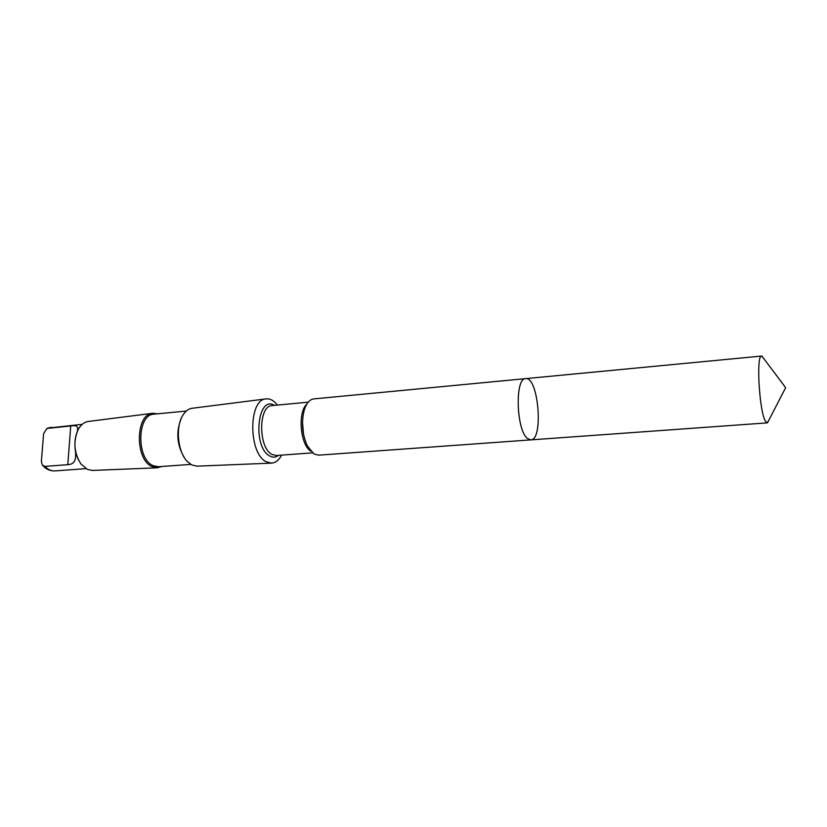 <?xml version="1.0" encoding="UTF-8"?>
<svg xmlns="http://www.w3.org/2000/svg" width="827" height="827" viewBox="0 0 827 827"><rect width="100%" height="100%" fill="white"/><g stroke="black" fill="none" stroke-linecap="round" stroke-linejoin="round"><path stroke-width="1.24" d="M530.779 439.892L318.498 455.17L313.96 453.951L307.344 445.929C302.186 434.258 301.173 422.235 304.315 409.861C306.528 403.111 309.68 399.451 313.784 398.903L525.652 378.632C514.787 377.763 516.213 430.019 527.388 438.455L530.779 439.892C543.794 440.119 538.439 376.244 525.652 378.632C514.787 377.763 516.213 430.019 527.388 438.455L530.779 439.892L767.249 422.876L765.43 421.17C759.258 411.526 755.992 354.473 761.646 356.055L764.024 358.887M769.12 419.692L767.249 422.876M78.451 459.936L75.608 452.731C74.316 444.43 74.833 437.545 77.159 432.076M77.273 431.436L77.459 430.34C78.462 426.412 76.229 424.954 70.74 425.967L46.85 428.458L43.624 433.627L41.36 461.497L42.384 465.125L44.968 466.407L67.793 464.671C73.252 464.412 75.857 461.208 75.608 455.067L75.608 452.731M281.625 455.119C278.906 460.163 275.536 462.831 271.504 463.12L266.232 461.776C248.286 453.578 248.348 399.027 266.118 398.883C270.15 398.5 273.913 400.568 277.427 405.085M271.504 463.12L197.043 466.17L191.802 464.97L187.315 461.518C177.412 451.749 175.231 425.76 183.377 414.482C185.879 410.792 188.825 408.714 192.195 408.269L266.118 398.883M184.576 457.982C176.885 445.35 175.789 432.159 181.258 418.421M190.779 464.402L158.381 466.728L153.14 465.663C136.145 458.975 137.003 414.182 153.977 414.151L186.302 411.06M161.906 466.469L157.368 467.793L152.199 466.676C134.687 459.822 135.349 413.748 152.799 413.273L157.492 413.82M157.368 467.793L92.5 470.439L87.486 469.457L80.963 464.009C74.048 453.082 73.086 441.649 78.089 429.72C80.746 424.809 84.178 422.059 88.386 421.46L152.799 413.273M85.925 468.64L54.923 470.914C51.336 471.121 48.018 469.622 44.968 466.407M303.519 434.268L302.496 422.008M310.725 451.128C300.222 444.719 297.503 412.249 306.786 404.186M312.472 452.865L276.321 455.512L272.011 454.437C258.117 447.862 258.324 405.385 272.135 405.581L308.223 402.17M278.554 455.346C275.784 457.465 272.838 457.672 269.726 455.966C252.266 447.355 257.424 394.479 274.368 405.375M48.038 428.097L82.214 424.334M70.74 425.967L67.793 464.671M525.652 378.632L761.646 356.055M767.508 422.814L785.65 387.687L761.915 356.075M54.923 470.914C50.116 471.039 46.074 469.271 42.818 465.611M47.139 428.324L51.264 427.239"/></g></svg>
